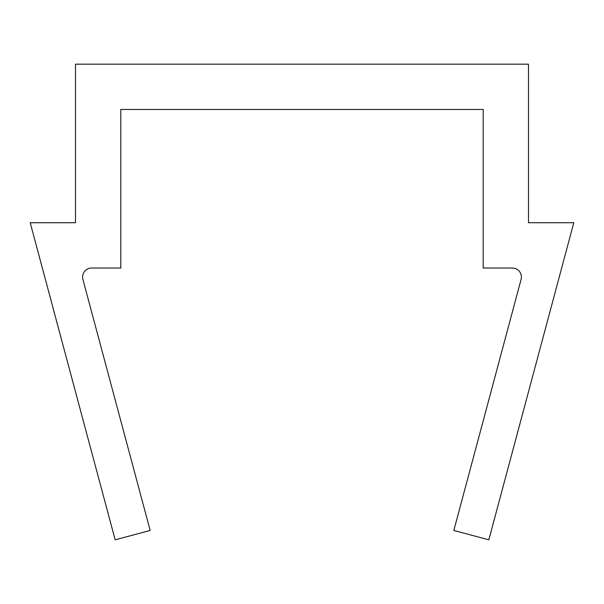 <?xml version="1.0" encoding="UTF-8"?>
<svg xmlns="http://www.w3.org/2000/svg" width="604" height="604" viewBox="0 0 604 604"><rect width="100%" height="100%" fill="white"/><g stroke="black" fill="none" stroke-linecap="round" stroke-linejoin="round"><path stroke-width="0.91" d="M453.831 530.448L488.832 539.825L573.8 222.725L528.5 222.725L528.5 64.175L75.5 64.175L75.5 222.725L30.2 222.725L115.168 539.825L150.169 530.448L82.914 279.433A9.06 9.06 0 0 1 91.665 268.025L120.8 268.025L120.8 109.475L483.2 109.475L483.2 268.025L512.335 268.025A9.06 9.06 0 0 1 521.086 279.433L453.831 530.448"/></g></svg>
